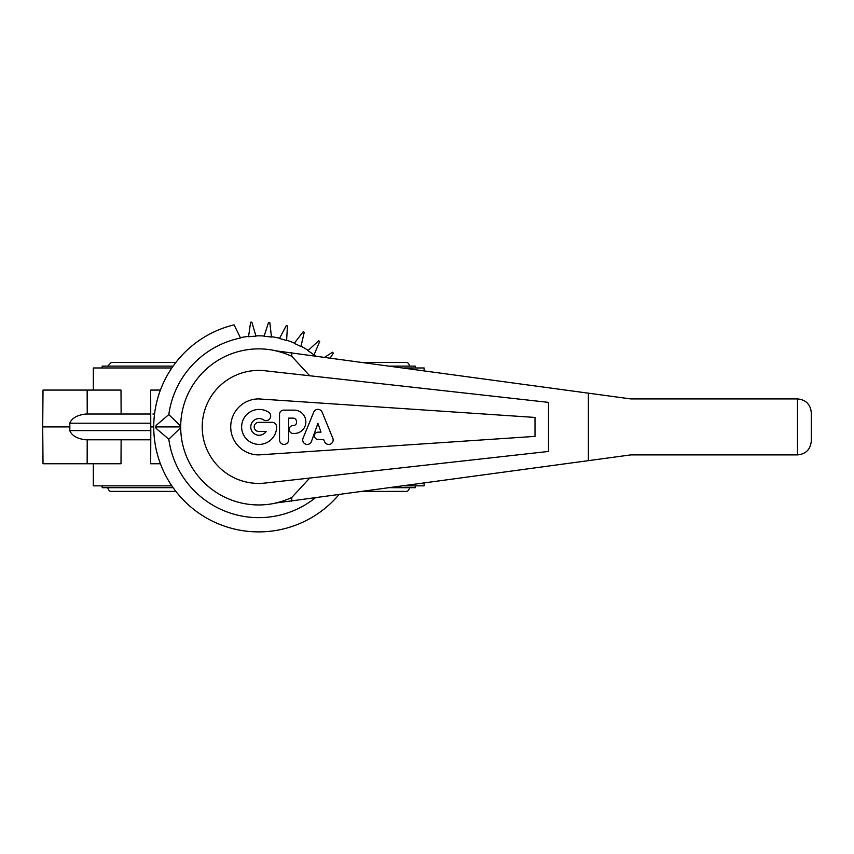 <?xml version="1.0" encoding="UTF-8"?>
<svg xmlns="http://www.w3.org/2000/svg" width="854" height="854" viewBox="0 0 854 854"><rect width="100%" height="100%" fill="white"/><g stroke="black" fill="none" stroke-linecap="round" stroke-linejoin="round"><path stroke-width="1.28" d="M313.717 412.183L303.042 438.241A4.494 4.494 0 0 0 305.593 444.144A4.494 4.494 0 0 0 311.443 441.454L317.923 423.328L320.997 432.145L318.126 432.145A3.672 3.672 0 0 0 314.453 435.818A3.672 3.672 0 0 0 318.126 439.49L323.634 439.49L324.563 441.699A4.473 4.473 0 0 0 330.391 444.101A4.473 4.473 0 0 0 332.825 438.273L322.139 412.183A4.548 4.548 0 0 0 313.717 412.183M293.21 425.473A3.992 3.992 0 0 0 289.218 429.466A3.992 3.992 0 0 0 293.21 433.458L294.416 433.458A11.422 11.422 0 0 0 305.828 422.036L305.828 421.791A11.657 11.657 0 0 0 294.171 410.133L283.677 410.133A4.153 4.153 0 0 0 279.525 414.286L279.525 439.885A4.548 4.548 0 0 0 284.094 444.432A4.548 4.548 0 0 0 288.62 439.842L288.62 418.118L293.05 418.118A3.437 3.437 0 0 1 296.487 421.556L296.487 422.602A2.872 2.872 0 0 1 293.616 425.473L293.21 425.473M258.719 422.356A4.548 4.548 0 0 0 254.172 426.915A4.548 4.548 0 0 0 258.719 431.462L266.106 431.462A8.337 8.337 0 0 1 254.577 433.907A8.337 8.337 0 0 1 252.111 422.388A8.337 8.337 0 0 1 263.63 419.901A4.569 4.569 0 0 0 269.949 418.524A4.569 4.569 0 0 0 268.583 412.204A17.486 17.486 0 0 0 242.888 420.403A17.486 17.486 0 0 0 255.805 444.08A17.486 17.486 0 0 0 276.611 426.915A4.548 4.548 0 0 0 272.052 422.356L258.719 422.356M153.731 426.915L150.763 426.915L150.806 430.597L69.772 430.597L69.868 426.915L42.7 426.915L43.02 463.754L121.001 463.754L121.129 439.799L87.225 439.799L87.151 463.754M69.772 430.597C71.928 435.786 77.308 438.849 85.923 439.799L87.225 439.799M150.806 430.597L150.678 463.754L160.403 463.754M93.332 390.075L93.332 367.967L171.835 367.967M403.974 367.967L424.107 367.967L424.107 370.711M87.225 414.019L87.151 390.075L121.001 390.075L121.129 414.019M152.919 414.019L154.521 414.019M93.332 463.754L93.332 485.851L171.835 485.851M424.107 483.108L424.107 485.851L403.974 485.851M102.16 367.967L102.16 366.131L173.116 366.131M390.47 366.131L415.29 366.131L415.29 367.967M102.16 485.851L102.16 487.698L173.116 487.698M390.47 487.698L415.29 487.698L415.29 485.851M180.685 427.651L168.814 439.244L156.09 428.356L156.09 425.463L168.814 414.574A90.748 90.748 0 0 1 240.54 338.003L234.188 325.075A3.512 3.512 0 0 0 234.06 324.862A104.989 104.989 0 0 0 169.37 482.03A104.989 104.989 0 0 0 338.857 494.733M309.703 478.069L291.78 497.487A77.938 77.938 0 0 1 275.084 503.113L630.743 454.904L797.487 454.904C805.856 454.072 810.467 449.471 811.3 441.091L811.3 412.728C810.467 404.358 805.856 399.747 797.487 398.914L630.743 398.914L275.084 350.716A77.938 77.938 0 0 1 291.78 356.331L309.703 375.76M275.575 350.716A78.045 78.045 0 0 0 180.685 426.915A78.045 78.045 0 0 0 275.575 503.113M266.288 482.905A56.503 56.503 0 0 1 202.217 426.915A56.503 56.503 0 0 1 266.288 370.914L548.503 402.373L548.503 451.446L266.288 482.905M258.719 398.914A28.001 28.001 0 0 0 230.719 426.915A28.001 28.001 0 0 0 258.719 454.904L535.01 436.383L535.01 417.435L258.719 398.914M156.101 426.915L180.685 426.915M168.814 414.574L180.685 426.167M315.147 497.967A90.748 90.748 0 0 1 168.814 439.244M315.831 355.937A91.09 91.09 0 0 0 314.144 354.623M307.91 350.663A90.748 90.748 0 0 1 314.005 354.954L319.609 341.685A3.512 3.512 0 0 0 319.695 341.44A104.989 104.989 0 0 0 318.723 340.757A3.512 3.512 0 0 0 318.531 340.917L307.91 350.663M308.177 350.418A91.09 91.09 0 0 0 301.003 346.222M294.192 343.383A90.748 90.748 0 0 1 300.918 346.575L304.184 332.548A3.512 3.512 0 0 0 304.227 332.291A104.989 104.989 0 0 0 303.149 331.79A3.512 3.512 0 0 0 302.989 331.982L294.192 343.383M294.406 343.105A91.09 91.09 0 0 0 286.624 340.202M279.429 338.558A90.748 90.748 0 0 1 286.602 340.554L287.424 326.175A3.512 3.512 0 0 0 287.435 325.918A104.989 104.989 0 0 0 286.282 325.598A3.512 3.512 0 0 0 286.154 325.822L279.429 338.558M279.6 338.237A91.09 91.09 0 0 0 271.433 336.711M264.057 336.327A90.748 90.748 0 0 1 271.476 337.063L269.832 322.759A3.512 3.512 0 0 0 269.789 322.502A104.989 104.989 0 0 0 268.604 322.385A3.512 3.512 0 0 0 268.508 322.62L264.057 336.327M264.174 335.985A91.09 91.09 0 0 0 255.869 335.868M248.535 336.743A90.748 90.748 0 0 1 255.965 336.209L251.909 322.385A3.512 3.512 0 0 0 251.823 322.15A104.989 104.989 0 0 0 250.638 322.236A3.512 3.512 0 0 0 250.585 322.481L248.535 336.743M248.589 336.38A91.09 91.09 0 0 0 240.38 337.682M291.78 497.487L291.78 501.159M588.385 393.128L588.385 460.69M291.78 352.659L291.78 356.331M808.695 449.161L806.71 451.382M806.71 402.437L808.738 404.721M330.295 357.911L333.252 353.31A3.512 3.512 0 0 0 333.38 353.097A104.989 104.989 0 0 0 332.537 352.254A3.512 3.512 0 0 0 332.313 352.371L324.851 357.175M160.403 390.075L150.678 390.075L150.763 426.915M69.868 426.915L69.772 423.221C71.864 418.097 77.244 415.023 85.923 414.019L150.475 414.019M87.151 390.075L43.02 390.075L42.7 426.915M150.475 439.799L85.923 439.799M797.487 398.914L797.487 454.904M150.806 423.221L69.772 423.221M101.711 430.597L120.574 430.597M101.711 423.221L120.574 423.221M409.76 487.698C408.746 490.452 407.518 491.68 406.077 491.381L363.473 491.381M107.679 487.698C108.693 490.452 109.92 491.68 111.362 491.381L175.849 491.381M363.473 362.438L406.077 362.438C407.518 362.139 408.746 363.366 409.76 366.131M107.679 366.131L111.362 362.438L175.849 362.438M155.77 426.456L155.77 427.363"/></g></svg>
